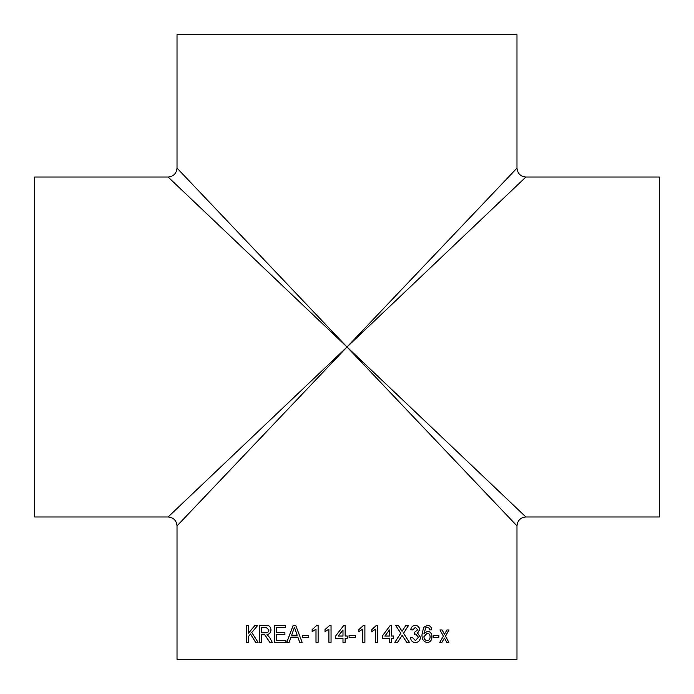 <?xml version="1.0" encoding="UTF-8"?>
<svg xmlns="http://www.w3.org/2000/svg" width="694" height="694" viewBox="0 0 694 694"><rect width="100%" height="100%" fill="white"/><g stroke="black" fill="none" stroke-linecap="round" stroke-linejoin="round"><path stroke-width="1.04" d="M34.7 347L34.7 177.022L168.095 177.022C173.517 176.493 176.493 173.517 177.022 168.095L177.022 34.7L516.978 34.7L516.978 168.095C517.507 173.517 520.483 176.493 525.905 177.022L659.3 177.022L659.3 516.978L525.905 516.978C520.483 517.507 517.507 520.483 516.978 525.905L516.978 659.3L177.022 659.3L177.022 525.905C176.493 520.483 173.517 517.507 168.095 516.978L34.7 516.978L34.7 347M347 347L168.095 177.022L347 347L168.095 516.978L347 347L516.978 168.095L347 347L177.022 168.095L347 347L177.022 525.905L347 347L516.978 525.905L347 347L525.905 516.978L347 347L525.905 177.022L347 347M342.983 642.349L342.983 638.22L335.601 638.22L335.601 636.042L343.634 625.606L345.152 625.606L345.152 636.042L347.33 636.042L347.33 638.22L345.152 638.22L345.152 642.349L342.983 642.349L342.983 638.22M259.573 642.349L259.573 625.389L265.958 625.389C268.986 625.155 270.669 626.673 270.998 629.961C270.79 632.668 269.454 634.186 267.008 634.524L269.758 637.665L272.248 642.349L269.793 642.349L264.787 634.819L263.755 634.741L261.629 634.741L261.629 642.349L259.573 642.349M269.845 642.349L264.839 634.819L263.755 634.741M274.52 642.349L274.52 625.389L285.503 625.389L285.503 627.35L276.689 627.35L276.689 632.564L284.896 632.564L284.896 634.524L276.689 634.524L276.689 640.389L285.911 640.389L285.911 642.349L274.52 642.349M286.787 642.349L293.128 625.389L295.696 625.389L302.15 642.349L299.704 642.349L297.856 637.127L290.986 637.127L289.164 642.349L286.787 642.349M302.636 637.344L302.636 635.392L308.752 635.392L308.752 637.344L302.636 637.344M318.121 642.349L315.987 642.349L315.987 629.137L312.144 631.635L312.144 629.631L316.75 625.389L318.121 625.389L318.121 642.349M331.047 642.349L328.887 642.349L328.887 629.137L325 631.635L325 629.631L329.659 625.389L331.047 625.389L331.047 642.349M349.065 637.344L349.065 635.392L355.363 635.392L355.363 637.344L349.065 637.344M364.897 642.349L362.736 642.349L362.736 629.137L358.833 631.635L358.833 629.631L363.509 625.389L364.897 625.389L364.897 642.349M377.805 642.349L375.662 642.349L375.662 629.137L371.802 631.635L371.802 629.631L376.426 625.389L377.805 625.389L377.805 642.349L377.779 625.389M391.572 636.042L393.663 636.042L393.663 638.22L391.572 638.22L391.572 642.349L389.473 642.349L389.473 638.22L382.281 638.22L382.281 636.042L390.106 625.606L391.572 625.606L391.572 636.042L391.546 625.606M394.808 642.349L400.785 633.223L395.641 625.389L398.391 625.389L402.043 631.306L405.86 625.389L408.593 625.389L403.535 633.249L409.399 642.349L406.71 642.349L402.173 635.348L397.601 642.349L394.808 642.349M410.518 637.786L412.531 637.569L415.446 640.605L418.491 637.231L415.602 634.073L414.309 634.307L414.518 632.347L417.701 629.77L415.35 627.35L412.73 629.961L410.718 629.744C411.221 626.994 412.748 625.546 415.29 625.389C417.883 625.511 419.341 626.942 419.679 629.701L417.58 633.067L420.46 637.248C420.156 640.571 418.465 642.349 415.376 642.566C412.583 642.392 410.961 640.796 410.518 637.786M431.807 629.744L429.916 629.961L429.23 628.217L427.4 627.35L425.769 627.853L423.973 633.501L427.617 631.262C430.427 631.653 431.885 633.483 431.998 636.762C431.868 640.258 430.306 642.193 427.313 642.566C423.496 641.829 421.735 639.113 422.021 634.411L423.678 627.315L427.53 625.389C429.994 625.511 431.416 626.96 431.807 629.744L429.864 629.961M433.498 637.344L433.498 635.392L438.86 635.392L438.86 637.344L433.498 637.344M439.77 642.349L443.388 636.155L439.953 629.961L442.121 629.961L444.481 634.247L446.936 629.961L449.027 629.961L445.522 636.146L448.853 642.349L446.763 642.349L444.429 638.055L441.948 642.349L439.77 642.349M246.543 642.349L246.543 625.389L248.478 625.389L248.478 633.206L254.95 625.389L257.717 625.389L251.766 632.477L258.081 642.349L255.592 642.349L250.517 633.995L248.478 636.476L248.478 642.349L246.543 642.349M248.478 633.206L255.002 625.389M255.644 642.349L250.517 633.995M246.604 642.349L246.604 625.389M442.061 629.961L444.481 634.247M448.966 629.961L445.453 636.146L448.792 642.349M444.429 638.055L441.887 642.349M438.799 635.392L438.799 637.344M427.4 627.35L425.717 627.853L423.973 633.501M427.565 631.262C430.375 631.653 431.833 633.483 431.937 636.762C431.807 640.258 430.254 642.193 427.261 642.566M427.478 625.389C429.942 625.511 431.364 626.96 431.755 629.744M427.088 633.214L423.921 636.719C424.043 639.07 425.101 640.362 427.114 640.605L427.166 640.605C429.1 640.371 430.08 639.113 430.107 636.832C430.046 634.568 429.039 633.362 427.088 633.214L423.973 636.719C424.086 639.07 425.153 640.362 427.166 640.605M412.488 637.569L415.446 640.605M415.602 634.073L414.266 634.307M415.35 627.35L412.687 629.961M415.246 625.389C417.84 625.511 419.297 626.942 419.627 629.701L417.536 633.067L420.417 637.248C420.113 640.571 418.421 642.349 415.333 642.566M398.365 625.389L402.043 631.306M408.549 625.389L403.492 633.249L409.365 642.349M402.173 635.348L397.567 642.349M393.637 636.042L393.637 638.22M391.572 638.22L391.546 642.349M389.447 629.935L384.875 636.042L389.473 636.042L389.473 629.935L384.901 636.042M375.662 629.137L371.784 631.635M362.736 629.137L358.833 631.635M364.888 625.389L364.888 642.349M355.363 635.392L355.363 637.344M335.601 638.22L335.601 636.042L343.634 625.606M347.33 636.042L347.33 638.22M342.983 636.042L342.983 629.935L338.273 636.042L342.983 636.042L342.983 629.935M328.895 642.349L328.887 629.137M325.018 631.627L325.018 629.631L329.667 625.389M316.004 642.349L316.004 629.137M312.17 631.627L312.17 629.631L316.768 625.389M302.662 637.344L302.662 635.392M299.739 642.349L297.856 637.127M286.83 642.349L293.163 625.389M297.171 635.175L294.438 627.35L291.662 635.175L297.171 635.175L294.412 627.35M274.564 642.349L274.564 625.389M259.625 642.349L259.625 625.389M265.585 632.781L265.637 632.781C267.554 632.98 268.647 632.061 268.916 630.013L266.088 627.35L261.629 627.35L261.629 632.781L265.585 632.781C267.502 632.98 268.595 632.061 268.873 630.013L266.088 627.35"/></g></svg>
